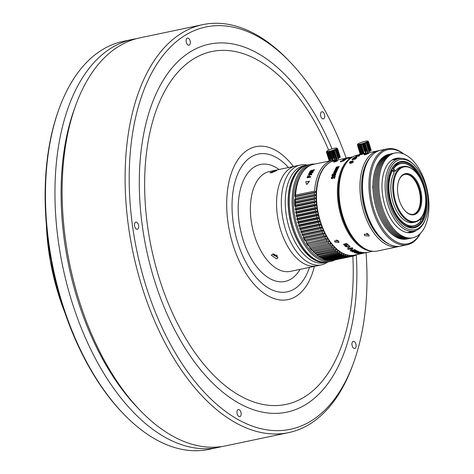 <?xml version="1.0" encoding="UTF-8"?>
<svg xmlns="http://www.w3.org/2000/svg" width="474" height="474" viewBox="0 0 474 474"><rect width="100%" height="100%" fill="white"/><g stroke="black" fill="none" stroke-linecap="round" stroke-linejoin="round"><path stroke-width="0.71" d="M327.599 262.069A51.02 28.185 -101.9 0 1 321.331 264.889A51.02 28.185 -101.9 0 1 285.674 229.89A51.02 28.185 -101.9 0 1 300.356 165.023A51.02 28.185 -101.9 0 1 307.229 165.082M321.331 264.889L316.573 265.89A51.02 28.185 -101.9 0 1 280.916 230.891A51.02 28.185 -101.9 0 1 295.598 166.024L269.404 171.529A51.02 28.185 -101.9 0 0 254.722 236.39A51.02 28.185 -101.9 0 0 290.372 271.389L316.573 265.89A51.02 28.185 -101.9 0 1 280.916 230.891A51.02 28.185 -101.9 0 1 295.598 166.024L300.356 165.023M330.686 260.516A48.686 26.899 -101.9 0 1 297.524 226.957A48.686 26.899 -101.9 0 1 306.838 166.907A48.686 26.899 -101.9 0 1 310.677 165.266M335.005 259.93A49.563 27.379 -101.9 0 1 331.018 261.364A49.563 27.379 -101.9 0 1 296.38 227.366A49.563 27.379 -101.9 0 1 305.86 166.232A49.563 27.379 -101.9 0 1 310.642 164.354A49.563 27.379 -101.9 0 1 314.86 164.063M310.565 172.198A42.127 23.273 78.1 0 0 309.593 172.649M310.642 164.354L307.792 164.952A49.563 27.379 78.1 0 0 293.53 227.964A49.563 27.379 78.1 0 0 328.162 261.962L331.018 261.364M303.775 166.404A49.272 27.219 78.1 0 0 301.902 167.358A49.272 27.219 78.1 0 0 290.55 221.115A49.272 27.219 78.1 0 0 323.908 262.252M327.564 262.075A49.563 27.379 -101.9 0 1 326.977 262.211A49.563 27.379 -101.9 0 1 292.339 228.213A49.563 27.379 -101.9 0 1 306.601 165.201A49.563 27.379 -101.9 0 1 307.199 165.088M306.601 165.201L303.745 165.805A49.563 27.379 78.1 0 0 289.484 228.812A49.563 27.379 78.1 0 0 324.121 262.815L326.977 262.211M335.468 169.739A39.36 21.745 -101.9 0 1 337.393 169.165A39.36 21.745 -101.9 0 1 337.849 169.076M336.309 172.702L335.633 173.004M337.393 169.165L335.74 169.508A39.36 21.745 78.1 0 0 335.242 169.627M404.743 174.385A20.406 11.275 -101.9 0 1 412.872 177.91A20.406 11.275 -101.9 0 1 416.255 182.585A20.406 11.275 -101.9 0 1 419.152 207.825A20.406 11.275 -101.9 0 1 417.766 210.669A20.406 11.275 -101.9 0 1 413.132 214.325M418.975 210.936A20.992 11.595 78.1 0 0 417.422 182.052A20.992 11.595 78.1 0 0 398.895 180.398A20.992 11.595 78.1 0 0 401.875 206.362A20.992 11.595 78.1 0 0 405.359 211.167A20.992 11.595 78.1 0 0 418.975 210.936M405.181 210.977A20.406 11.275 78.1 0 0 413.369 214.278A20.406 11.275 78.1 0 0 418.24 210.575A20.406 11.275 78.1 0 0 416.729 182.49A20.406 11.275 78.1 0 0 404.98 174.331A20.406 11.275 78.1 0 0 398.812 180.647M419.958 178.082A27.842 15.381 -101.9 0 1 423.91 212.512A27.842 15.381 -101.9 0 1 422.02 216.399A27.842 15.381 -101.9 0 1 399.339 210.326A27.842 15.381 -101.9 0 1 395.737 174.995A27.842 15.381 -101.9 0 1 415.343 171.707A27.842 15.381 -101.9 0 1 419.958 178.082M423.91 212.512L423.738 212.998A28.428 15.701 -101.9 0 1 421.807 216.962A28.428 15.701 -101.9 0 1 415.017 222.122A28.428 15.701 -101.9 0 1 398.646 210.764A28.428 15.701 -101.9 0 1 403.333 166.487A28.428 15.701 -101.9 0 1 414.987 171.333L415.343 171.707M420.835 220.854L420.728 221.133A32.072 17.716 -101.9 0 1 413.624 226.139A32.072 17.716 -101.9 0 1 395.156 213.324A32.072 17.716 -101.9 0 1 392.259 170.059L392.626 170.243A31.782 17.556 -101.9 0 0 395.506 213.104A31.782 17.556 -101.9 0 0 420.835 220.854L419.97 219.296M406.437 226.252A32.072 17.716 78.1 0 0 411.722 226.536L413.624 226.139M392.626 170.243L394.119 172.921A28.428 15.701 78.1 0 0 396.744 211.161A28.428 15.701 78.1 0 0 413.115 222.525L415.017 222.122M391.086 170.308L392.259 170.059M413.766 169.022L413.589 168.839A32.072 17.716 -101.9 0 0 400.441 163.37A32.072 17.716 -101.9 0 0 393.337 168.371L393.704 168.554A31.782 17.556 -101.9 0 1 413.766 169.022A31.782 17.556 -101.9 0 1 420.154 178.431M425.611 204.418A31.782 17.556 -101.9 0 1 423.549 215.599A31.782 17.556 -101.9 0 1 421.919 219.166L421.807 219.444A32.072 17.716 -101.9 0 0 423.46 215.842A32.072 17.716 -101.9 0 0 423.507 215.723M420.237 219.776L421.807 219.444M400.441 163.37L398.539 163.767A32.072 17.716 78.1 0 0 393.817 166.155M393.337 168.371L391.992 168.655M421.19 217.856L421.919 219.166M403.333 166.487L401.431 166.884A28.428 15.701 78.1 0 0 395.197 171.233L393.704 168.554M393.39 171.612L395.197 171.233M393.189 171.25A28.428 15.701 -101.9 0 1 394.445 169.876M394.013 169.105A28.428 15.701 78.1 0 0 392.591 170.225M412.694 177.732A20.992 11.595 -101.9 0 1 415.994 182.348A20.992 11.595 -101.9 0 1 419.063 208.062M346.909 158.589A48.253 26.657 -101.9 0 1 347.241 158.429L347.798 158.31A48.253 26.657 78.1 0 0 347.472 158.47L346.909 158.589M346.82 158.203L348.189 157.913A48.253 26.657 -101.9 0 1 348.526 157.806L348.911 157.724A48.253 26.657 78.1 0 0 348.574 157.836L349.427 157.658A48.253 26.657 78.1 0 0 349.148 157.753L348.301 157.931A48.253 26.657 78.1 0 0 347.324 158.322L345.706 158.476L347.235 158.043A48.544 26.817 -101.9 0 1 348.212 157.652L349.06 157.475A48.544 26.817 -101.9 0 1 349.338 157.38L348.485 157.558A48.544 26.817 -101.9 0 1 348.823 157.451L348.437 157.528A48.544 26.817 78.1 0 0 348.1 157.641L345.89 158.103A48.544 26.817 78.1 0 0 345.617 158.198M343.093 159.702A48.253 26.657 -101.9 0 0 343.01 159.75A48.253 26.657 -101.9 0 0 342.933 159.797L343.377 159.934A48.253 26.657 78.1 0 1 343.863 159.625L346.316 159.11A48.253 26.657 -101.9 0 1 346.458 159.021A48.253 26.657 -101.9 0 1 346.601 158.938L343.342 159.625M351.441 157.729A48.253 26.657 -101.9 0 0 350.956 157.996L350.76 157.866A48.425 26.751 -101.9 0 0 350.327 158.12L348.621 158.654A48.253 26.657 -101.9 0 1 348.834 158.523A48.253 26.657 -101.9 0 1 349.054 158.399L350.339 158.126M342.601 161.172A48.253 26.657 78.1 0 0 342.264 161.071M345.659 158.34L334.466 160.692A48.253 26.657 78.1 0 0 329.809 162.523A48.253 26.657 78.1 0 0 319.334 217.756A48.253 26.657 78.1 0 0 354.303 255.131L363.054 253.294A48.253 26.657 -101.9 0 1 362.794 253.347L367.551 252.346A48.253 26.657 -101.9 0 0 367.812 252.292L372.712 251.267M337.423 160.923C337.666 160.36 336.398 160.627 333.613 161.723C333.406 162.398 334.674 162.132 337.423 160.923M371.029 251.013A48.253 26.657 -101.9 0 1 341.511 217.637A48.253 26.657 -101.9 0 1 350.523 158.257M347.827 157.735A48.544 26.817 78.1 0 0 347.128 158.002L347.827 157.735M364.062 252.743L364.684 252.654M364.245 252.743L364.879 252.612L364.245 252.743M347.329 244.4L346.376 244.602L347.329 244.4C348.988 245.313 349.379 246.089 348.503 246.717L347.501 246.924C345.333 246.741 344.45 246.071 344.853 244.904A48.253 26.657 78.1 0 1 344 243.997L343.496 244.548L348.295 247.594L350.156 246.735L346.695 243.435L344.912 243.808A48.253 26.657 -101.9 0 0 346.784 245.728L347.377 245.603A48.253 26.657 78.1 0 1 346.376 244.602M350.162 246.604L348.337 247.339L343.537 244.436M349.125 246.142L347.389 244.163M344.74 244.785L344.598 245.129M345.143 243.76A47.957 26.497 78.1 0 0 346.838 245.485L347.181 245.408M354.119 252.186L354.671 252.452A47.957 26.497 78.1 0 0 356.087 252.849L360.246 251.978M358.314 251.333L357.437 251.86M356.335 251.818L355.536 251.89C354.025 251.955 353.74 252.233 354.682 252.731A48.253 26.657 -101.9 0 0 356.104 253.134L360.856 252.138A48.253 26.657 -101.9 0 1 360.234 251.972L358.261 252.387A48.253 26.657 78.1 0 1 357.443 252.144L358.794 251.51A48.253 26.657 -101.9 0 1 358.143 251.261L356.418 251.688M356.448 251.907L356.881 252.02A47.957 26.497 78.1 0 0 357.609 252.239L357.058 252.358M355.595 251.89L355.328 252.322M360.507 252.92L360.53 253.128A48.253 26.657 -101.9 0 1 358.96 252.909L359.6 252.778A48.253 26.657 78.1 0 0 361.17 252.998L362.675 252.678A48.253 26.657 -101.9 0 1 360.85 252.411L361.484 252.275A48.253 26.657 78.1 0 0 363.89 252.589L359.138 253.59A48.253 26.657 -101.9 0 1 356.744 253.276L357.378 253.146A48.253 26.657 78.1 0 0 359.185 253.412L360.53 253.128M361.781 252.571L362.414 252.441M357.39 252.867A47.957 26.497 -101.9 0 1 357.36 252.861L356.721 252.992A47.957 26.497 78.1 0 0 356.75 252.998M362.894 252.506L362.26 252.636M331.812 178.046L332.398 178.106A48.514 26.799 -101.9 0 0 332.28 178.591L331.397 178.473L331.29 177.685L332.63 176.34L333.234 176.411L334.194 177.786A48.514 26.799 78.1 0 1 334.68 175.919L335.112 175.83A48.514 26.799 -101.9 0 0 334.508 178.212L333.649 178.147L332.511 176.802L331.729 177.584L331.812 178.046M334.905 171.416L335.456 170.415L337.304 170.243A48.253 26.657 -101.9 0 1 337.476 169.852L337.245 169.905M335.586 170.604L337.304 170.243M335.456 170.415L334.774 171.233L336.789 170.948A48.514 26.799 -101.9 0 0 336.623 171.357L334.206 172.181L334.271 172.53L336.185 172.5M336.267 172.281A48.514 26.799 -101.9 0 0 336.113 172.702L333.506 173.253A48.514 26.799 -101.9 0 1 333.66 172.832L334.798 170.373L337.476 169.852M337.174 170.059A48.514 26.799 -101.9 0 1 337.352 169.668M339.106 166.338A48.514 26.799 -101.9 0 0 338.898 166.688L336.427 167.5L336.978 167.796L338.442 167.488A48.514 26.799 -101.9 0 0 338.246 167.855L335.805 168.643L336.344 168.999L337.82 168.685A48.514 26.799 -101.9 0 0 337.63 169.064L335.029 169.615A48.514 26.799 -101.9 0 1 335.213 169.236L336.534 167.026L338.946 166.605M338.158 240.733L336.226 239.998M334.863 242.042L338.951 242.451L338.667 241.242L334.597 240.786L334.863 242.042M358.54 253.543A48.253 26.657 78.1 0 0 358.836 253.377M356.59 252.749A46.648 25.768 -101.9 0 1 355.784 253.057M363.511 247.837A47.667 26.337 -101.9 0 1 342.275 217.37A47.667 26.337 -101.9 0 1 345.83 163.666M340.474 161.581L340.8 161.616L340.474 161.581A48.253 26.657 -101.9 0 1 340.682 161.403L340.682 161.403M340.8 161.616L340.593 161.912L340.96 161.835A48.253 26.657 78.1 0 1 341.416 161.421L343.863 160.911A48.253 26.657 78.1 0 1 344.13 160.68L341.144 161.308M344.385 160.153A48.253 26.657 -101.9 0 1 344.693 159.928L345.256 159.809A48.253 26.657 78.1 0 0 344.948 160.034L344.385 160.153M342.341 160.585A48.253 26.657 -101.9 0 1 342.649 160.36L343.212 160.242A48.253 26.657 78.1 0 0 342.903 160.467L342.341 160.585M335.568 168.839L335.645 169.36M336.564 167.986L337.298 167.251L339.017 166.889A48.253 26.657 -101.9 0 1 339.224 166.546M335.959 169.147L336.552 168.43L338.371 168.051A48.253 26.657 -101.9 0 1 338.566 167.689L338.306 167.743M335.272 169.562A48.253 26.657 -101.9 0 0 335.154 169.805L337.761 169.259A48.253 26.657 -101.9 0 1 337.944 168.88L337.695 168.934M334.401 172.708L334.94 171.914L336.759 171.535A48.253 26.657 -101.9 0 1 336.919 171.132L336.694 171.179M333.72 173.206A48.253 26.657 -101.9 0 0 333.643 173.419L336.25 172.874A48.253 26.657 -101.9 0 1 336.398 172.459M332.073 175.807A48.253 26.657 -101.9 0 0 332.019 175.978L333.844 175.848L334.211 174.373L335.29 174.142M332.606 175.392A48.253 26.657 78.1 0 1 332.997 174.195L332.789 174.242M334.496 175.593A48.253 26.657 -101.9 0 0 334.431 175.824L335.764 174.515L335.645 173.715M331.48 178.538L332.428 178.734A48.253 26.657 -101.9 0 1 332.541 178.254L331.954 178.188L331.871 177.732L333.032 177.003M334.004 177.786L333.376 176.565M333.583 178.106L334.65 178.354A48.253 26.657 78.1 0 1 335.254 175.984L335.059 176.026M361.988 253.477L366.746 252.476A48.253 26.657 78.1 0 1 364.476 252.612L363.842 252.743A48.253 26.657 -101.9 0 0 365.561 252.678L364.056 252.992A48.253 26.657 78.1 0 1 362.58 253.063L361.94 253.193A48.253 26.657 -101.9 0 0 363.416 253.128L362.077 253.406A48.253 26.657 78.1 0 1 360.376 253.477L359.736 253.608A48.253 26.657 -101.9 0 0 361.988 253.477M352.532 251.895L357.289 250.894A48.253 26.657 78.1 0 1 356.62 250.58L351.862 251.576A48.253 26.657 -101.9 0 0 352.532 251.895M351.358 250.355L352.917 248.34A48.253 26.657 78.1 0 1 352.17 247.789L347.412 248.785A48.253 26.657 -101.9 0 0 348.159 249.342L351.661 248.607L350.102 250.616A48.253 26.657 -101.9 0 0 350.807 251.024L355.565 250.023A48.253 26.657 78.1 0 1 354.86 249.62L351.358 250.355M340.871 161.557L340.385 161.308A48.544 26.817 78.1 0 1 340.593 161.13L344.041 160.408A48.544 26.817 -101.9 0 0 343.774 160.633L341.327 161.148A48.544 26.817 -101.9 0 0 340.871 161.557M347.709 248.726A47.957 26.497 78.1 0 0 348.189 249.081L351.477 248.643M350.262 250.432A47.957 26.497 78.1 0 0 350.819 250.752L355.216 249.828M352.946 248.08L351.631 250.029M352.265 251.493A47.957 26.497 78.1 0 0 352.538 251.617L356.881 250.705M342.844 159.525L343.289 159.661A48.544 26.817 -101.9 0 1 343.78 159.353L346.227 158.837A48.544 26.817 -101.9 0 1 346.512 158.666L343.063 159.388A48.544 26.817 78.1 0 0 342.844 159.525M355.34 252.606L355.411 252.204L356.892 252.304A48.253 26.657 -101.9 0 0 357.627 252.524L356.116 252.838A48.253 26.657 78.1 0 1 355.34 252.606M335.136 175.167L334.289 175.67A48.514 26.799 -101.9 0 1 334.425 175.214L335.195 174.426L334.68 173.893L333.72 174.752L333.702 175.694L331.883 175.818A48.514 26.799 78.1 0 1 332.422 174.118L332.861 174.029A48.514 26.799 -101.9 0 0 332.416 175.404L333.341 175.344L333.862 173.94L334.78 173.466L335.556 173.591L335.136 175.167M389.794 205.159A35.858 19.813 -101.9 0 1 396.649 160.923A35.858 19.813 -101.9 0 1 414.809 165.681A35.858 19.813 -101.9 0 1 425.172 184.167A35.858 19.813 -101.9 0 1 425.848 218.241A35.858 19.813 -101.9 0 1 408.167 229.179A35.858 19.813 -101.9 0 1 389.794 205.159M425.848 218.241L425.498 219.207A37.025 20.453 -101.9 0 1 414.14 231.099A37.025 20.453 -101.9 0 1 388.265 205.698A37.025 20.453 -101.9 0 1 395.346 160.028A37.025 20.453 -101.9 0 1 398.918 158.624A37.025 20.453 -101.9 0 1 414.098 164.94L414.809 165.681M397.265 162.843A33.82 18.682 78.1 0 0 390.155 172.423A33.82 18.682 78.1 0 0 390.795 204.561A33.82 18.682 78.1 0 0 400.566 221.992A33.82 18.682 78.1 0 0 422.553 221.548A33.82 18.682 78.1 0 0 424.165 184.759A33.82 18.682 78.1 0 0 397.265 162.843M390.066 172.666A33.239 18.362 -101.9 0 1 396.963 163.494A33.239 18.362 -101.9 0 1 400.175 162.232A33.239 18.362 -101.9 0 1 423.401 185.032A33.239 18.362 -101.9 0 1 413.838 227.289A33.239 18.362 -101.9 0 1 400.388 221.802M395.719 164.828A33.239 18.362 78.1 0 0 395.292 164.691M408.381 226.999A33.239 18.362 78.1 0 0 408.712 226.702M398.918 158.624L392.733 159.922A37.025 20.453 78.1 0 0 391.844 160.147M407.048 232.55A37.025 20.453 78.1 0 0 407.954 232.396L414.14 231.099M420.136 233.688A48.105 26.574 -101.9 0 1 374.235 210.74A48.105 26.574 -101.9 0 1 383.436 151.402A48.105 26.574 -101.9 0 1 403.362 153.837M420.432 233.386A48.982 27.059 -101.9 0 1 407.32 244.744A48.982 27.059 -101.9 0 1 373.091 211.143A48.982 27.059 -101.9 0 1 382.459 150.732A48.982 27.059 -101.9 0 1 387.187 148.872A48.982 27.059 -101.9 0 1 403.759 153.997M387.187 148.872L380.764 150.222A48.982 27.059 78.1 0 0 376.036 152.077A48.982 27.059 78.1 0 0 365.744 165.947A48.982 27.059 78.1 0 0 366.669 212.494A48.982 27.059 78.1 0 0 380.818 237.735A48.982 27.059 78.1 0 0 400.897 246.089L407.32 244.744M410.597 232.444A2.915 1.612 78.1 0 0 408.991 232.746M372.925 185.755A2.915 1.612 78.1 0 0 372.925 188.658A2.915 1.612 78.1 0 0 372.973 188.794M365.744 165.947L365.567 166.433A48.395 26.74 78.1 0 0 366.485 212.423A48.395 26.74 78.1 0 0 380.462 237.367L380.818 237.735M330.479 160.781L313.622 164.324A48.982 27.059 78.1 0 0 309.356 165.918A48.982 27.059 78.1 0 0 303.923 170.486A48.982 27.059 78.1 0 0 295.551 195.11L294.81 196.455A48.105 26.574 78.1 0 1 303.087 171.481L303.923 170.486M334.573 173.608L333.643 175.06M357.189 254.526A48.982 27.059 -101.9 0 1 357.052 254.603A48.982 27.059 -101.9 0 1 353.059 256.138L353.604 255.131L352.123 256.321A48.982 27.059 -101.9 0 1 351.198 256.44L351.761 255.373L350.233 256.505A48.982 27.059 -101.9 0 1 349.291 256.511L349.883 255.385L348.307 256.458A48.982 27.059 -101.9 0 1 347.353 256.351L347.969 255.166A48.105 26.574 -101.9 0 1 346.038 254.716A48.105 26.574 -101.9 0 1 344.1 254.04L342.412 254.911L323.387 258.911A48.982 27.059 78.1 0 1 322.415 258.46L321.236 257.874A48.105 26.574 78.1 0 1 320.756 257.631L321.413 257.933A48.982 27.059 78.1 0 1 320.442 257.37L318.818 256.511A48.105 26.574 78.1 0 0 320.756 257.631L322.415 258.46L341.44 254.461L342.157 253.14L340.439 253.94A48.982 27.059 -101.9 0 1 339.467 253.377L340.225 252.014L338.472 252.743A48.982 27.059 -101.9 0 1 337.512 252.073L338.312 250.681L336.528 251.327A48.982 27.059 -101.9 0 1 335.58 250.556L336.421 249.14L334.614 249.703A48.982 27.059 -101.9 0 1 333.69 248.832L334.573 247.398L332.742 247.878A48.982 27.059 -101.9 0 1 331.836 246.907L332.766 245.461L330.917 245.864A48.982 27.059 -101.9 0 1 330.04 244.797L331.018 243.346L329.152 243.66A48.982 27.059 -101.9 0 1 328.304 242.51L329.329 241.053L327.445 241.284A48.982 27.059 -101.9 0 1 326.633 240.057L327.712 238.6L325.822 238.754A48.982 27.059 -101.9 0 1 325.046 237.444L326.171 236.005L324.275 236.07A48.982 27.059 -101.9 0 1 323.546 234.695L324.72 233.267L322.818 233.249A48.982 27.059 -101.9 0 1 322.136 231.816L323.357 230.405L321.461 230.311A48.982 27.059 -101.9 0 1 320.833 228.818L322.101 227.437L320.205 227.259A48.982 27.059 -101.9 0 1 319.63 225.725L320.951 224.374L319.061 224.119A48.982 27.059 -101.9 0 1 318.54 222.543L319.909 221.234L318.03 220.902A48.982 27.059 -101.9 0 1 317.568 219.29L318.984 218.028L317.124 217.619A48.982 27.059 -101.9 0 1 316.721 215.99L318.184 214.769L316.336 214.295A48.982 27.059 -101.9 0 1 315.998 212.648L317.503 211.481L315.684 210.942A48.982 27.059 -101.9 0 1 315.406 209.283L316.958 208.175L315.157 207.576A48.982 27.059 -101.9 0 1 314.949 205.917L316.543 204.869L314.766 204.211A48.982 27.059 -101.9 0 1 314.623 202.558L316.259 201.58L314.511 200.869A48.982 27.059 -101.9 0 1 314.44 199.228L316.111 198.322L314.398 197.557A48.982 27.059 -101.9 0 1 314.392 195.946L316.093 195.104L314.416 194.304A48.982 27.059 -101.9 0 1 314.481 192.722L316.217 191.958L314.576 191.111A48.982 27.059 -101.9 0 1 332.197 160.431L330.662 160.745M309.273 181.08L306.749 184.552L305.706 181.832L309.433 181.24L306.749 184.552M309.232 176.998L309.089 176.778A49.272 27.219 -101.9 0 1 309.718 175.279L309.86 175.493A48.982 27.059 78.1 0 0 309.232 176.998L310.831 176.66A48.982 27.059 78.1 0 0 310.66 177.11L307.093 177.857A48.982 27.059 -101.9 0 1 307.981 175.706L308.438 175.605A48.982 27.059 78.1 0 0 307.721 177.312L308.775 177.092A48.982 27.059 -101.9 0 1 309.404 175.587L309.599 175.546M294.704 202.813L295.373 201.557A48.982 27.059 78.1 0 1 295.361 199.939L294.692 199.601A48.105 26.574 78.1 0 0 294.704 202.813A48.105 26.574 78.1 0 0 294.852 206.077L295.486 204.863A48.982 27.059 78.1 0 1 295.415 203.228L294.704 202.813L316.111 198.322A48.105 26.574 -101.9 0 1 316.093 195.104A48.105 26.574 -101.9 0 1 316.217 191.958A48.105 26.574 -101.9 0 1 330.064 162.375M349.593 255.368A48.105 26.574 -101.9 0 1 347.969 255.166L346.358 256.179A48.982 27.059 -101.9 0 1 345.392 255.954L346.038 254.716L344.391 255.658A48.982 27.059 -101.9 0 1 343.419 255.32L344.1 254.04A48.105 26.574 -101.9 0 1 342.157 253.14A48.105 26.574 -101.9 0 1 340.225 252.014A48.105 26.574 -101.9 0 1 338.312 250.681A48.105 26.574 -101.9 0 1 336.421 249.14A48.105 26.574 -101.9 0 1 334.573 247.398A48.105 26.574 -101.9 0 1 332.766 245.461A48.105 26.574 -101.9 0 1 331.018 243.346A48.105 26.574 -101.9 0 1 329.329 241.053A48.105 26.574 -101.9 0 1 327.712 238.6A48.105 26.574 -101.9 0 1 326.171 236.005L304.764 240.496L305.25 240.063A48.982 27.059 78.1 0 1 304.521 238.689L303.313 237.764A48.105 26.574 78.1 0 0 304.764 240.496L306.02 241.444L325.046 237.444M329.329 241.053L308.42 245.283A48.982 27.059 78.1 0 1 307.608 244.051L306.305 243.097A48.105 26.574 78.1 0 0 307.922 245.55L309.273 246.51L328.304 242.51M311.365 249.958L311.892 249.857A48.982 27.059 78.1 0 1 311.009 248.797L309.611 247.837A48.105 26.574 78.1 0 0 311.365 249.958L312.81 250.906L331.836 246.907M326.171 236.005A48.105 26.574 -101.9 0 1 324.72 233.267A48.105 26.574 -101.9 0 1 323.357 230.405A48.105 26.574 -101.9 0 1 322.101 227.437A48.105 26.574 -101.9 0 1 320.951 224.374A48.105 26.574 -101.9 0 1 319.909 221.234A48.105 26.574 -101.9 0 1 318.984 218.028A48.105 26.574 -101.9 0 1 318.184 214.769A48.105 26.574 -101.9 0 1 317.503 211.481A48.105 26.574 -101.9 0 1 316.958 208.175A48.105 26.574 -101.9 0 1 316.543 204.869A48.105 26.574 -101.9 0 1 316.259 201.58A48.105 26.574 -101.9 0 1 316.111 198.322M344.391 255.658L325.365 259.657A48.982 27.059 78.1 0 1 324.388 259.319L343.419 255.32M324.388 259.319L323.469 258.893M346.358 256.179L327.333 260.173A48.982 27.059 78.1 0 1 326.361 259.948L345.392 255.954M326.361 259.948L325.573 259.61M348.307 256.458L329.282 260.457A48.982 27.059 78.1 0 1 328.322 260.344L347.353 256.351M328.322 260.344L327.688 260.096M350.233 256.505L331.208 260.504A48.982 27.059 78.1 0 1 330.265 260.51L349.291 256.511M330.265 260.51L329.797 260.344M331.907 260.356L332.167 260.439A48.982 27.059 78.1 0 0 333.092 260.315L352.123 256.321M332.167 260.439L351.198 256.44M334.034 260.131L353.059 256.138M333.05 160.71L332.209 160.473L329.477 151.97L330.011 151.23L333.05 160.71L333.246 160.218A48.982 27.059 -101.9 0 1 334.721 160.04M334.917 160.028A48.982 27.059 -101.9 0 1 337.352 160.088M366.882 233.587L367.196 233.522M367.427 233.617L367.095 233.688M348.094 249.01L347.792 249.069M357.71 251.741A46.357 25.608 78.1 0 0 358.356 251.344M355.192 252.891A46.357 25.608 78.1 0 0 355.619 252.731M356.732 252.251A46.357 25.608 78.1 0 0 357.076 252.079M342.412 254.911A48.982 27.059 -101.9 0 1 341.44 254.461M340.439 253.94L321.413 257.933M320.442 257.37L339.467 253.377M319.043 256.464L319.446 256.736L338.472 252.743M319.446 256.736A48.982 27.059 78.1 0 1 318.487 256.067L337.512 252.073M318.487 256.067L316.905 255.178L336.528 251.327M317.23 255.107L316.905 255.178M317.503 255.326A48.982 27.059 78.1 0 1 316.555 254.55L335.58 250.556M316.555 254.55L315.02 253.631L334.614 249.703M315.423 253.549L315.02 253.631M315.589 253.703A48.982 27.059 78.1 0 1 314.659 252.826L333.69 248.832M314.659 252.826L313.166 251.89L332.742 247.878M313.634 251.795L313.166 251.89M312.81 250.906A48.982 27.059 78.1 0 0 313.717 251.878M330.917 245.864L311.892 249.857M311.009 248.797L330.04 244.797M331.018 243.346L309.611 247.837L329.152 243.66M309.273 246.51A48.982 27.059 78.1 0 0 310.12 247.653M327.445 241.284L308.42 245.283M307.608 244.051L326.633 240.057M327.712 238.6L306.305 243.097L325.822 238.754M306.02 241.444A48.982 27.059 78.1 0 0 306.796 242.747M324.275 236.07L305.25 240.063M304.521 238.689L323.546 234.695M324.72 233.267L303.313 237.764L303.793 237.243L322.818 233.249M303.793 237.243A48.982 27.059 78.1 0 1 303.111 235.809L322.136 231.816M303.111 235.809L301.956 234.903L302.436 234.304L321.461 230.311M323.357 230.405L301.956 234.903M302.436 234.304A48.982 27.059 78.1 0 1 301.802 232.817L320.833 228.818M301.802 232.817L300.694 231.934L301.18 231.259L320.205 227.259M322.101 227.437L300.694 231.934M301.18 231.259A48.982 27.059 78.1 0 1 300.605 229.718L319.63 225.725M300.605 229.718L299.544 228.871L300.036 228.118L319.061 224.119M320.951 224.374L299.544 228.871M300.036 228.118A48.982 27.059 78.1 0 1 299.515 226.536L318.54 222.543M299.515 226.536L298.502 225.731L299.005 224.895L318.03 220.902M319.909 221.234L298.502 225.731M299.005 224.895A48.982 27.059 78.1 0 1 298.543 223.29L317.568 219.29M298.543 223.29L297.577 222.525L298.099 221.619L317.124 217.619M318.984 218.028L297.577 222.525M298.099 221.619A48.982 27.059 78.1 0 1 297.696 219.983L316.721 215.99M297.696 219.983L296.777 219.266L297.311 218.295L316.336 214.295M318.184 214.769L296.777 219.266M297.311 218.295A48.982 27.059 78.1 0 1 296.973 216.642L315.998 212.648M296.973 216.642L296.102 215.978L296.653 214.941L315.684 210.942M317.503 211.481L296.102 215.978M296.653 214.941A48.982 27.059 78.1 0 1 296.38 213.282L315.406 209.283M296.38 213.282L295.551 212.672L296.132 211.57L315.157 207.576M316.958 208.175L295.551 212.672M296.132 211.57A48.982 27.059 78.1 0 1 295.924 209.911L314.949 205.917M295.924 209.911L295.136 209.366L295.74 208.204L314.766 204.211M316.543 204.869L295.136 209.366M295.74 208.204A48.982 27.059 78.1 0 1 295.598 206.557L314.623 202.558M295.598 206.557L294.852 206.077L316.259 201.58M314.511 200.869L295.486 204.863M295.415 203.228L314.44 199.228M314.398 197.557L295.373 201.557M295.361 199.939L314.392 195.946M316.093 195.104L294.692 199.601L295.391 198.298L314.416 194.304M295.391 198.298A48.982 27.059 78.1 0 1 295.45 196.716L314.481 192.722M295.45 196.716L294.81 196.455L316.217 191.958M314.576 191.111L295.551 195.11M311.596 174.337L311.827 174.355A48.982 27.059 78.1 0 0 311.608 174.823L308.544 174.503A48.982 27.059 -101.9 0 1 308.645 174.308M312.556 172.412L312.893 172.269A48.982 27.059 78.1 0 0 312.656 172.702L311.477 173.194A48.982 27.059 -101.9 0 0 311.027 174.082M313.012 171.6L313.314 171.535A48.982 27.059 78.1 0 0 313.095 171.914L309.528 172.666A48.982 27.059 -101.9 0 1 309.688 172.382M310.837 170.841L311.14 170.658M312.372 170.587L312.781 170.326M313.723 170.053L314.434 169.805A48.982 27.059 78.1 0 0 314.155 170.207L312.313 171.055A48.982 27.059 78.1 0 0 311.987 171.57M311.341 172.974A49.272 27.219 78.1 0 0 310.79 174.065L311.685 174.136A49.272 27.219 -101.9 0 0 311.471 174.604L308.408 174.284A49.272 27.219 78.1 0 1 308.645 173.816L312.757 172.056A49.272 27.219 -101.9 0 0 312.52 172.489L311.341 172.974M310.826 173.188L309.06 173.934L310.393 174.041A49.272 27.219 78.1 0 1 310.826 173.188M309.196 174.154L310.962 173.407M312.959 171.701A49.272 27.219 -101.9 0 1 313.178 171.321L311.679 171.635A49.272 27.219 -101.9 0 1 312.17 170.836L314.013 169.988A49.272 27.219 -101.9 0 1 314.292 169.585L312.23 170.409L311.637 170.219L310.144 171.197A49.272 27.219 78.1 0 0 309.386 172.447L312.959 171.701M310.47 171.315L311.471 170.551L311.661 171.025A49.272 27.219 78.1 0 0 311.222 171.73L310.061 171.973A49.272 27.219 -101.9 0 1 310.47 171.315M399.612 246.302A48.982 27.059 -101.9 0 1 398.344 246.628A48.982 27.059 -101.9 0 1 394.398 246.93A48.982 27.059 -101.9 0 1 360.613 197.249A48.982 27.059 -101.9 0 1 378.211 150.762A48.982 27.059 -101.9 0 1 379.496 150.548M359.292 154.731L357.278 155.158A48.982 27.059 78.1 0 0 342.258 170.883L341.902 171.849A47.815 26.414 78.1 0 0 339.39 201.877A47.815 26.414 78.1 0 0 356.62 241.93L357.337 242.67A48.982 27.059 78.1 0 0 373.471 251.327A48.982 27.059 78.1 0 0 377.417 251.024L398.344 246.628M342.258 170.883A48.982 27.059 78.1 0 0 339.686 201.646A48.982 27.059 78.1 0 0 357.337 242.67M355.447 158.292L356.489 157.7L355.453 157.919L355.02 158.322L355.447 158.292M356.484 157.854L356.329 157.498M356.051 158.109L355.879 157.7L356.726 156.983L355.067 157.327L354.445 157.966L353.509 158.02L354.321 157.558A49.563 27.379 78.1 0 1 354.534 157.374L353.231 158.245L355.897 157.694M356.264 157.338L354.801 157.806L356.264 157.338M351.121 162.955L350.203 163.003L350.126 162.618L351.24 161.93A48.982 27.059 78.1 0 1 351.435 161.658L350.393 162.084L350.239 161.8M350.393 162.084L349.676 162.712L349.747 163.275L350.979 163.24L350.724 162.766L353.136 161.468L352.964 160.935L352.289 160.953A49.563 27.379 -101.9 0 0 352.099 161.225L352.674 161.569L350.867 162.481L349.948 162.529L349.877 162.144L350.985 161.456A49.563 27.379 -101.9 0 1 351.181 161.184L349.421 162.238L349.498 162.801L350.724 162.766M350.979 163.24L352.46 162.712L353.385 161.942L353.136 161.468M354.096 158.02L353.948 157.676M355.411 158.482L355.63 158.997L353.183 159.513L352.964 158.997L355.411 158.482A49.563 27.379 -101.9 0 1 355.613 158.269L352.164 158.991A49.563 27.379 78.1 0 0 352.01 159.157L352.62 159.377A49.563 27.379 -101.9 0 1 352.964 158.997M355.63 158.997A48.982 27.059 -101.9 0 1 355.832 158.784L355.613 158.269M353.112 159.353L352.354 159.43M356.407 155.745L355.749 155.946L355.826 156.681L358.836 156.064L358.652 155.519L359.351 155.194L359.529 155.739L355.933 156.491M358.836 156.064L359.529 155.739M362.13 154.204L362.018 154.234A48.982 27.059 78.1 0 0 361.751 154.317L359.541 154.779A48.982 27.059 78.1 0 0 359.322 154.856L361.141 154.607A48.982 27.059 78.1 0 1 361.923 154.311L362.77 154.133A48.982 27.059 -101.9 0 1 362.989 154.056L362.136 154.234L362.035 153.813M362.136 154.234A48.982 27.059 -101.9 0 1 362.403 154.151L362.266 153.582A49.563 27.379 78.1 0 0 362.249 153.588M361.751 154.317L361.609 153.754L359.405 154.216L359.541 154.779M359.322 154.856L359.185 154.293A49.563 27.379 -101.9 0 1 359.405 154.216M364.186 153.706L364.476 153.333L364.518 153.635M367.83 152.942L364.488 153.404M367.759 153.286A48.982 27.059 -101.9 0 1 367.871 153.286L366.698 153.529M368.843 234.719L364.281 234.168L364.565 235.619L369.151 236.117L368.843 234.719M368.043 233.966L366.432 233.321M358.279 156.242A47.815 26.414 78.1 0 0 357.331 156.355M357.2 156.379A47.815 26.414 78.1 0 0 355.814 156.675M349.616 163.186A45.19 24.968 -101.9 0 1 349.954 162.866M350.908 162.049A45.19 24.968 -101.9 0 1 351.406 161.67M388.899 244.021A47.815 26.414 -101.9 0 1 362.225 197.083A47.815 26.414 -101.9 0 1 370.609 156.947M362.687 193.682A46.357 25.608 78.1 0 0 363.048 197.125A46.357 25.608 78.1 0 0 366.864 213.578M368.654 153.392L368.387 153.446A48.982 27.059 78.1 0 0 368.097 153.428L368.654 153.309A48.982 27.059 78.1 0 1 368.748 153.315M368.399 153.54L366.686 154.186A48.982 27.059 -101.9 0 1 366.864 154.21M352.383 159.507A48.982 27.059 78.1 0 0 352.229 159.673L352.84 159.892A48.982 27.059 78.1 0 1 353.183 159.513M354.665 158.482L355.287 157.842M356.199 157.564L356.928 157.753L355.654 158.369M352.94 161.741L352.348 161.699A48.982 27.059 78.1 0 1 352.543 161.427L353.171 161.403M353.385 161.942L353.219 161.415M364.156 154.423C363.908 155.134 365.336 154.832 368.434 153.523C368.725 152.954 367.297 153.256 364.156 154.423M353.432 158.725L353.231 158.245M354.706 158.458L354.546 158.079M356.365 156.402L356.187 155.857L356.537 155.697L356.721 156.242L356.365 156.402M357.485 156.082L357.301 155.537L357.414 156.183M358.954 155.395L358.486 155.484L358.664 156.029L359.096 155.828M409.465 232.284A2.915 1.612 -101.9 0 1 410.206 232.61M327.534 150.696A5.25 0.812 162.2 0 1 334.407 148.261A5.25 0.812 162.2 0 1 336.712 148.089A5.25 0.812 162.2 0 1 336.096 148.895A5.25 0.812 162.2 0 1 330.218 151.099A5.25 0.812 162.2 0 1 326.841 151.259A5.25 0.812 162.2 0 1 327.534 150.696M339.757 157.67L340.042 157.457L337.31 148.954L336.807 148.469L337.529 148.706A5.83 0.901 162.2 0 0 337.541 148.558L336.842 148.161M337.31 148.954A5.83 0.901 162.2 0 1 337.014 149.18L339.745 157.682A5.83 0.901 -17.8 0 0 340.042 157.457M328.358 151.721L330.822 159.394A5.83 0.901 -17.8 0 0 330.307 159.655M329.252 152.024L331.705 159.661L329.436 151.982M334.099 158.109A5.83 0.901 -17.8 0 0 333.465 158.322L331.273 151.508M335.853 157.569A5.83 0.901 -17.8 0 0 335.391 157.7L333.204 150.886M336.22 148.96L336.321 149.263M336.593 149.061L339.319 157.534L339.834 156.876M339.882 157.641L340.273 157.06L337.541 148.558M336.439 149.523A5.83 0.901 162.2 0 1 335.894 149.796L338.626 158.298A5.83 0.901 -17.8 0 0 339.171 158.026L336.173 148.949L337.014 149.18M330.011 151.23L330.514 151.716A5.83 0.901 162.2 0 0 331.326 151.49L331.735 150.75L332.44 151.147A5.83 0.901 162.2 0 0 333.252 150.868L333.471 150.157L334.306 150.477A5.83 0.901 162.2 0 0 335.029 150.187L335.011 149.535L335.894 149.796M335.011 149.535L338.057 159.009L338.626 158.298M333.471 150.157L336.516 159.637L337.038 158.98L334.306 150.477M331.735 150.75L334.78 160.224L335.165 159.649L332.44 151.147M333.246 160.218L330.514 151.716M330.147 160.816A5.83 0.901 -17.8 0 0 330.662 160.763L327.937 152.261A5.83 0.901 162.2 0 1 327.416 152.314L330.147 160.816M326.485 152.065L329.187 160.49A5.83 0.901 -17.8 0 0 329.169 160.633A5.83 0.901 -17.8 0 0 329.175 160.633L326.444 152.13L329.175 160.633M327.416 152.314L327.404 151.656L326.882 152.314A5.83 0.901 162.2 0 1 326.616 152.267L326.835 151.556L326.444 152.13A5.83 0.901 162.2 0 1 326.462 151.988L326.87 151.242M326.841 151.259L326.462 151.988M329.685 160.022A5.83 0.901 -17.8 0 1 329.703 160.011L327.131 151.994L329.91 160.722L329.264 160.514M327.937 152.261L328.506 151.544L328.772 152.118A5.83 0.901 162.2 0 0 329.477 151.97M326.616 152.267L329.341 160.769A5.83 0.901 -17.8 0 0 329.608 160.816L326.882 152.314M367.03 141.827A5.25 0.735 162.8 0 1 360.104 144.167A5.25 0.735 162.8 0 1 357.805 144.137A5.25 0.735 162.8 0 1 358.563 143.575A5.25 0.735 162.8 0 1 363.748 141.655A5.25 0.735 162.8 0 1 367.729 141.062A5.25 0.735 162.8 0 1 367.03 141.827M360.88 144.066L360.335 144.801A5.83 0.818 162.8 0 1 359.979 144.878A5.83 0.818 162.8 0 1 359.636 144.943L362.29 153.493A5.83 0.818 -17.2 0 0 362.989 153.351L363.831 153.594L360.88 144.066L361.366 144.552A5.83 0.818 162.8 0 0 362.177 144.339L362.598 143.604L363.291 144.007A5.83 0.818 162.8 0 0 364.109 143.74L364.346 143.035L365.176 143.367A5.83 0.818 162.8 0 0 365.904 143.083L365.91 142.437L366.793 142.71A5.83 0.818 162.8 0 0 367.35 142.449L367.101 141.874L367.948 142.123A5.83 0.818 162.8 0 0 368.262 141.91L370.917 150.454A5.83 0.818 -17.2 0 1 370.603 150.667L367.948 142.123M360.601 152.948A5.83 0.818 -17.2 0 1 360.643 152.924L358.101 144.742M367.291 142.478L370.058 151.402L367.35 142.449M365.91 142.437L368.867 151.964L369.442 151.259L366.793 142.71M364.346 143.035L367.303 152.563L367.824 151.911L365.176 143.367M362.598 143.604L365.555 153.132L365.94 152.551L363.291 144.007M361.366 144.552L364.02 153.102L363.831 153.594M360.335 144.801L362.989 153.351M362.343 153.902L361.466 153.629L358.812 145.08L359.387 144.374L362.343 153.902M358.812 145.08A5.83 0.818 162.8 0 1 358.308 145.133L360.963 153.683A5.83 0.818 -17.2 0 0 361.466 153.629M360.193 153.641A5.83 0.818 -17.2 0 0 360.447 153.689L357.793 145.139A5.83 0.818 162.8 0 1 357.544 145.091L360.193 153.641M358.071 144.783L360.815 153.623L360.116 153.392M357.805 144.137L357.42 144.848A5.83 0.818 162.8 0 1 357.432 144.831A5.83 0.818 162.8 0 0 357.396 144.967L360.05 153.517A5.83 0.818 -17.2 0 1 360.086 153.38L357.449 144.884M357.396 144.967L357.781 144.392L357.544 145.091M357.793 145.139L358.314 144.487L358.308 145.133M359.387 144.374L359.636 144.943M364.944 151.159A5.83 0.818 -17.2 0 0 364.482 151.307L362.266 144.173M363.647 143.895L365.987 151.443L365.3 151.04M369.199 150.673L369.708 150.051M367.279 141.922L369.773 149.968M367.628 142.022L370.277 150.56L367.854 142.093M367.854 141.128L368.541 141.53A5.83 0.818 162.8 0 1 368.505 141.667L367.777 141.424L368.262 141.91M370.638 150.649L371.154 150.217L368.505 141.667M366.704 150.631A5.83 0.818 -17.2 0 0 366.414 150.714L364.18 143.515M412.813 237.782L408.055 238.778A43.294 23.919 -101.9 0 1 377.802 209.081A43.294 23.919 -101.9 0 1 390.256 154.038L389.071 154.287A43.294 23.919 -101.9 0 0 376.611 209.33A43.294 23.919 -101.9 0 0 406.864 239.026L408.055 238.778A43.294 23.919 -101.9 0 1 377.802 209.081A43.294 23.919 -101.9 0 1 390.256 154.038L391.447 153.789A43.294 23.919 -101.9 0 0 378.987 208.833A43.294 23.919 -101.9 0 1 391.447 153.789L392.638 153.54A43.294 23.919 -101.9 0 0 380.178 208.584A43.294 23.919 -101.9 0 1 392.638 153.54L393.823 153.292A43.294 23.919 -101.9 0 0 381.369 208.329A43.294 23.919 -101.9 0 1 393.823 153.292L395.014 153.037A43.294 23.919 -101.9 0 1 425.267 182.739A43.294 23.919 -101.9 0 1 412.813 237.782A43.294 23.919 -101.9 0 1 382.554 208.08A43.294 23.919 -101.9 0 1 395.014 153.037M409.246 238.529A43.294 23.919 -101.9 0 1 378.987 208.833A43.294 23.919 -101.9 0 0 409.246 238.529M410.431 238.28A43.294 23.919 -101.9 0 1 380.178 208.584A43.294 23.919 -101.9 0 0 410.431 238.28M412.333 231.478A37.902 20.939 -101.9 0 1 409.892 232.734M413.524 231.223A37.902 20.939 -101.9 0 1 410.502 232.687M394.368 158.831A37.902 20.939 -101.9 0 1 397.111 159.003M394.949 158.63A37.902 20.939 -101.9 0 1 398.302 158.754M411.622 238.031A43.294 23.919 -101.9 0 1 381.369 208.329A43.294 23.919 -101.9 0 0 411.622 238.031M416.439 230.352A37.902 20.939 -101.9 0 1 385.214 206.504A37.902 20.939 -101.9 0 1 401.324 158.381M186.424 42.696A3.644 2.014 78.1 0 0 188.972 45.196A3.644 2.014 78.1 0 0 190.021 40.563A3.644 2.014 78.1 0 0 187.473 38.062A3.644 2.014 78.1 0 0 186.424 42.696M320.809 116.379A3.644 2.014 78.1 0 0 323.357 118.879A3.644 2.014 78.1 0 0 324.406 114.246A3.644 2.014 78.1 0 0 321.858 111.751A3.644 2.014 78.1 0 0 320.809 116.379M352.229 345.979A3.644 2.014 78.1 0 0 354.777 348.479A3.644 2.014 78.1 0 0 355.826 343.846A3.644 2.014 78.1 0 0 353.278 341.345A3.644 2.014 78.1 0 0 352.229 345.979M237.267 414.193A3.644 2.014 78.1 0 0 239.814 416.693A3.644 2.014 78.1 0 0 240.863 412.06A3.644 2.014 78.1 0 0 238.315 409.56A3.644 2.014 78.1 0 0 237.267 414.193M134.794 226.756A3.644 2.014 78.1 0 0 137.342 229.256A3.644 2.014 78.1 0 0 138.39 224.623A3.644 2.014 78.1 0 0 135.842 222.122A3.644 2.014 78.1 0 0 134.794 226.756M366.041 252.666A205.544 113.553 -101.9 0 1 353.391 363.291A205.544 113.553 -101.9 0 1 252.049 425.996A205.544 113.553 -101.9 0 1 146.709 288.293A205.544 113.553 -101.9 0 1 156.509 64.713A205.544 113.553 -101.9 0 1 290.118 62.035A205.544 113.553 -101.9 0 1 346.144 158.049M353.391 363.291L352.502 365.709A208.459 115.164 -101.9 0 1 288.571 432.638A208.459 115.164 -101.9 0 1 142.893 289.644A208.459 115.164 -101.9 0 1 202.878 24.624A208.459 115.164 -101.9 0 1 288.334 60.18L290.118 62.035M288.571 432.638L225.547 445.874A208.459 115.164 -101.9 0 1 140.085 410.324A208.459 115.164 -101.9 0 1 79.869 302.88A208.459 115.164 -101.9 0 1 75.917 104.795A208.459 115.164 -101.9 0 1 139.854 37.861L202.878 24.624M140.085 410.324L137.413 407.539A204.087 112.747 -101.9 0 1 78.459 302.353A204.087 112.747 -101.9 0 1 74.59 108.416L75.917 104.795M221.956 446.526A208.459 115.164 -101.9 0 1 218.407 447.373A208.459 115.164 -101.9 0 1 72.735 304.379A208.459 115.164 -101.9 0 1 132.714 39.36A208.459 115.164 -101.9 0 1 136.305 38.714M132.714 39.36L123.204 41.362A208.459 115.164 78.1 0 0 59.268 108.291A208.459 115.164 78.1 0 0 63.22 306.382A208.459 115.164 78.1 0 0 123.441 413.82A208.459 115.164 78.1 0 0 208.898 449.376L218.407 447.373M123.441 413.82L122.547 412.89A207.002 114.358 -101.9 0 1 62.752 306.204A207.002 114.358 -101.9 0 1 58.829 109.5L59.268 108.291M271.555 172.797L269.854 172.755L275.151 170.664L276.792 170.527L271.555 172.797M276.52 258.875L271.247 255.184L272.817 254.005L278.054 257.785L276.52 258.875M272.639 254.046A3.555 2.246 -159.1 0 0 277.693 256.031M276.863 255.154L275.637 255.338L273.581 253.928M65.027 313.059A153.203 84.633 -101.9 0 1 59.203 296.777A153.203 84.633 -101.9 0 1 46.334 224.036M352.46 162.712L352.206 162.238M352.84 256.179A180.31 99.611 -101.9 0 1 281.645 405.151A180.31 99.611 -101.9 0 1 160.011 280.727A180.31 99.611 -101.9 0 1 187.905 62.823A180.31 99.611 -101.9 0 1 328.636 150.134M356.3 254.988A188.048 103.889 -101.9 0 1 282.919 412.836A188.048 103.889 -101.9 0 1 155.342 283.174A188.048 103.889 -101.9 0 1 184.937 55.523A188.048 103.889 -101.9 0 1 332.007 148.889M314.386 266.347A78.145 43.17 -101.9 0 1 276.443 299.29A78.145 43.17 -101.9 0 1 233.356 246.006A78.145 43.17 -101.9 0 1 239.097 158.085A78.145 43.17 -101.9 0 1 293.412 166.481M309.469 267.377A70.407 38.898 -101.9 0 1 274.831 290.983A70.407 38.898 -101.9 0 1 238.025 243.565A70.407 38.898 -101.9 0 1 241.847 166.256A70.407 38.898 -101.9 0 1 288.494 167.518M300.072 269.351A59.765 33.02 -101.9 0 1 243.269 240.448A59.765 33.02 -101.9 0 1 244.282 178.692A59.765 33.02 -101.9 0 1 279.097 169.491M332.866 151.005A188.048 103.889 -101.9 0 1 334.863 156.064M335.479 157.676A188.048 103.889 -101.9 0 1 336.356 160.016M46.316 223.817L50.226 260.522L59.161 296.7L65.104 313.267M347.395 157.978L352.875 156.823M361.727 154.222L362.112 154.139M362.391 154.08L378.211 150.762M357.503 156.094L357.319 155.549M336.712 148.089L337.103 148.285M367.729 141.062L368.126 141.264"/></g></svg>
